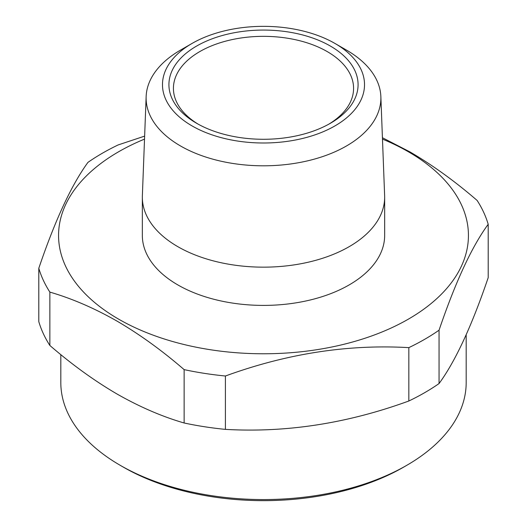 <?xml version="1.0" encoding="UTF-8"?>
<svg xmlns="http://www.w3.org/2000/svg" width="527" height="527" viewBox="0 0 527 527"><rect width="100%" height="100%" fill="white"/><g stroke="black" fill="none" stroke-linecap="round" stroke-linejoin="round"><path stroke-width="0.79" d="M406.818 465.295L403.636 467.139A198.178 114.418 180 0 1 123.364 467.139L120.182 465.301A202.684 117.02 0 0 0 406.818 465.295A202.684 117.02 0 0 0 466.184 382.556L466.184 334.757M382.477 139.115A204.931 118.318 180 0 1 408.412 151.789A204.931 118.318 180 0 1 408.412 319.118A204.931 118.318 180 0 1 118.588 319.118A204.931 118.318 180 0 1 144.523 139.115M382.424 137.725L409.999 151.934C432.707 165.221 455.091 181.393 477.139 200.458A227.901 131.579 180 0 1 488.2 224.291C471.909 246.491 455.526 281.793 439.05 330.192A227.901 131.579 180 0 1 408.833 347.636C348.037 344.138 286.892 353.597 225.411 376.008A227.901 131.579 180 0 1 184.134 369.625C162.085 350.56 139.708 334.388 117.001 321.095C94.425 308.223 72.047 298.559 49.861 292.103L49.861 345.468A227.901 131.579 180 0 1 38.8 321.635L38.8 268.269C55.091 220.266 71.474 184.97 87.95 162.375A227.901 131.579 180 0 1 118.167 144.925L144.635 136.124M439.05 330.192L439.05 383.557C455.341 361.357 471.724 326.055 488.2 277.657L488.2 224.291M439.05 383.557A227.901 131.579 180 0 1 408.833 401.001C347.352 423.418 286.214 432.871 225.411 429.373A227.901 131.579 180 0 1 184.134 422.99C162.085 416.593 139.708 406.93 117.001 393.998C94.425 380.81 72.047 364.631 49.861 345.468M196.617 123.285L196.617 123.285A94.583 54.61 180 0 1 196.617 46.06A94.583 54.61 180 0 1 330.383 46.06A94.583 54.61 180 0 1 330.383 123.285A94.583 54.61 180 0 1 196.617 123.285M328.749 124.207A90.077 52.008 0 0 0 353.577 88.352A90.077 52.008 0 0 0 327.195 51.574A90.077 52.008 0 0 0 229.028 40.302A90.077 52.008 0 0 0 173.423 88.352A90.077 52.008 0 0 0 198.251 124.207M192.065 125.913A101.019 58.326 0 0 0 334.935 125.913A101.019 58.326 0 0 0 334.935 43.431L346.502 50.111A117.383 67.772 180 0 1 380.856 96.546A117.383 67.772 180 0 1 309.612 160.36A117.383 67.772 180 0 1 180.497 145.953A117.383 67.772 180 0 1 146.144 96.546A117.383 67.772 180 0 1 180.497 50.111L192.065 43.431A101.019 58.326 0 0 0 192.065 125.913M380.856 96.546L384.631 195.669A121.157 69.953 180 0 1 384.657 197.21A121.157 69.953 180 0 1 309.863 261.833A121.157 69.953 180 0 1 177.83 246.669A121.157 69.953 180 0 1 142.343 197.21A121.157 69.953 180 0 1 142.369 195.669L146.144 96.546M384.657 197.21L384.657 235.45A121.157 69.953 180 0 1 309.863 300.08A121.157 69.953 180 0 1 177.83 284.916A121.157 69.953 180 0 1 142.343 235.45L142.343 197.21M225.411 376.008L225.411 429.373M184.134 369.625L184.134 422.99M408.833 347.636L408.833 401.001M49.861 292.103A227.901 131.579 180 0 1 38.8 268.269M60.816 354.625L60.816 382.556A202.684 117.02 0 0 0 120.182 465.295L123.364 467.139A198.178 114.418 180 0 1 123.364 467.133M346.502 50.111L334.935 43.431A101.019 58.326 0 0 0 192.065 43.431"/></g></svg>
